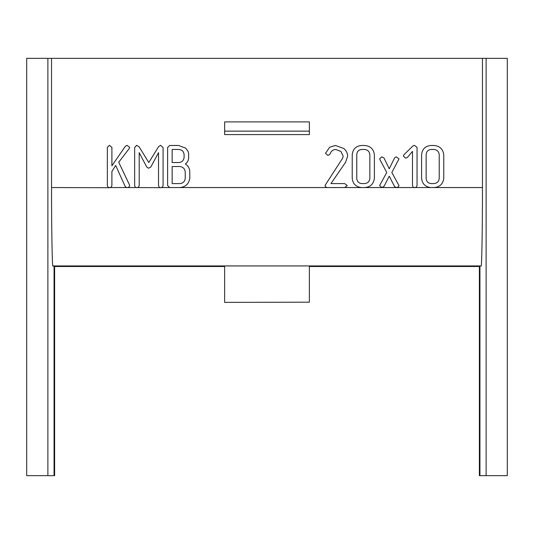 <?xml version="1.0" encoding="UTF-8"?>
<svg xmlns="http://www.w3.org/2000/svg" width="534" height="534" viewBox="0 0 534 534"><rect width="100%" height="100%" fill="white"/><g stroke="black" fill="none" stroke-linecap="round" stroke-linejoin="round"><path stroke-width="0.8" d="M309.366 302.177L224.634 302.384L309.366 302.177L309.366 265.939M54.615 266.493L54.061 265.939L54.061 475.654L54.615 475.654L54.615 266.493L224.634 266.493M109.77 187.681L108.035 187.267L107.347 185.658L107.347 147.384L109.337 145.341L111.9 147.371L111.9 165.794L125.43 146.189L127.045 145.341L129.722 147.411L129.148 148.632L118.722 162.236L129.462 184.871L129.689 185.739L128.827 187.154L126.925 187.708L125.256 186.62L115.684 165.42L111.9 171.454L111.9 185.658L111.132 187.2L109.337 187.708L51.544 187.561C51.484 226.343 52.239 269.443 52.913 265.939L481.087 265.939C481.761 269.443 482.516 226.343 482.456 187.561L482.456 58.346L507.3 58.346L507.3 475.654L479.385 475.654L479.385 266.493L309.366 266.493M479.385 266.493L479.939 265.939L479.939 475.654M482.456 58.346L47.886 58.346L47.886 475.654L54.061 475.654M47.886 475.654L26.7 475.654L26.7 58.346L47.886 58.346M439.222 154.767C438.888 151.536 437.099 149.767 433.855 149.46L430.905 149.46C427.881 149.907 426.299 151.676 426.145 154.767L426.145 178.276C426.326 181.333 427.914 183.102 430.905 183.583L433.855 183.583C437.126 183.296 438.915 181.527 439.222 178.276L439.222 154.767M369.848 154.767C369.508 151.536 367.719 149.767 364.482 149.46L361.531 149.46C358.508 149.907 356.919 151.676 356.765 154.767L356.765 178.276C356.946 181.333 358.534 183.102 361.531 183.583L364.482 183.583C367.752 183.296 369.541 181.527 369.848 178.276L369.848 154.767M179.865 183.583C183.175 183.235 184.964 181.4 185.231 178.076L185.231 171.995C184.871 168.757 183.082 166.935 179.865 166.521L172.148 166.521L172.148 183.583L179.865 183.583M178.596 162.543C181.86 162.316 183.689 160.6 184.096 157.403L184.096 154.573C183.696 151.362 181.86 149.66 178.596 149.46L172.148 149.46L172.148 162.543L178.596 162.543M139.194 185.625L138.446 187.18L136.637 187.708L135.329 187.26L134.648 185.672L134.648 147.604L136.584 145.341L139.034 146.69L148.779 162.543L158.691 146.51L160.607 145.341L163.077 147.604L163.077 185.672L162.316 187.2L160.52 187.708L159.232 187.267L158.531 185.625L158.531 152.624L150.802 167.055L148.552 168.23L146.763 167.055L139.194 152.657L139.194 185.625M384.026 186.366L381.91 187.561L379.587 185.572L386.763 172.495L379.594 158.945L381.717 156.856L383.946 157.937L389.259 168.797L394.593 157.897L396.281 156.856L399.005 158.898L391.829 172.482L399.005 185.598L398.157 187.013L396.308 187.561L394.573 186.533L389.253 176.187L384.026 186.366M443.774 154.82L443.774 178.222C443.053 184.043 439.742 187.16 433.848 187.561L430.925 187.561C425.284 186.953 422.174 183.843 421.593 178.222L421.593 154.82C422.154 149.14 425.264 146.029 430.925 145.482L433.848 145.482C439.736 145.902 443.04 149.019 443.774 154.82M417.047 147.357L417.047 185.658L416.28 187.2L414.484 187.708L413.183 187.267L412.495 185.658L412.495 151.362L407.335 157.537L405.52 158.124L403.397 156.061L403.978 154.72L412.969 145.915L414.377 145.341L417.047 147.357M374.394 154.82L374.394 178.222C373.673 184.043 370.362 187.16 364.468 187.561L361.545 187.561C355.904 186.953 352.794 183.843 352.22 178.222L352.22 154.82C352.774 149.14 355.884 146.029 361.545 145.482L364.468 145.482C370.356 145.902 373.66 149.019 374.394 154.82M347.267 185.572L344.657 187.561L327.062 187.561L325.613 186.913L325.052 185.411L342.795 157.964L343.115 155.995L340.859 151.416L335.726 149.46C332.876 149.707 330.98 151.222 330.045 153.999L329.057 154.96L327.743 155.301L325.526 153.291L329.738 147.144L335.465 145.482L343.769 148.492C346.219 150.475 347.521 153.018 347.667 156.128L345.598 162.256L330.96 183.583L344.657 183.583L347.267 185.572M179.858 187.561L169.625 187.561L167.603 185.525L167.603 147.517L169.665 145.482L178.61 145.482L185.692 148.138L188.048 151.316L188.636 153.645L188.642 157.403C188.656 160.16 187.554 162.349 185.345 163.978C188.242 165.827 189.724 168.504 189.777 172.021L189.777 178.009C188.989 183.783 185.678 186.967 179.858 187.561L327.062 187.561M110.491 187.554L126.378 187.561M138.446 187.18L137.779 187.547M137.351 187.648L137.699 187.574M160.954 187.681L137.732 187.561M415.639 187.554L430.925 187.561M413.183 187.267L414.918 187.681M136.637 187.708L135.329 187.26M128.827 187.154L128.026 187.561L136.037 187.561M108.716 187.561L108.035 187.267M309.36 121.892L224.64 121.892L224.634 134.601L309.366 134.601L309.36 121.892M224.634 265.939L224.634 302.177M51.544 187.561L51.544 58.346M486.114 58.346L486.114 475.654M413.863 187.561L364.468 187.561M361.545 187.561L344.657 187.561M169.625 187.561L161.642 187.561M482.456 187.561L433.848 187.561M309.366 131.13L224.634 131.13"/></g></svg>
